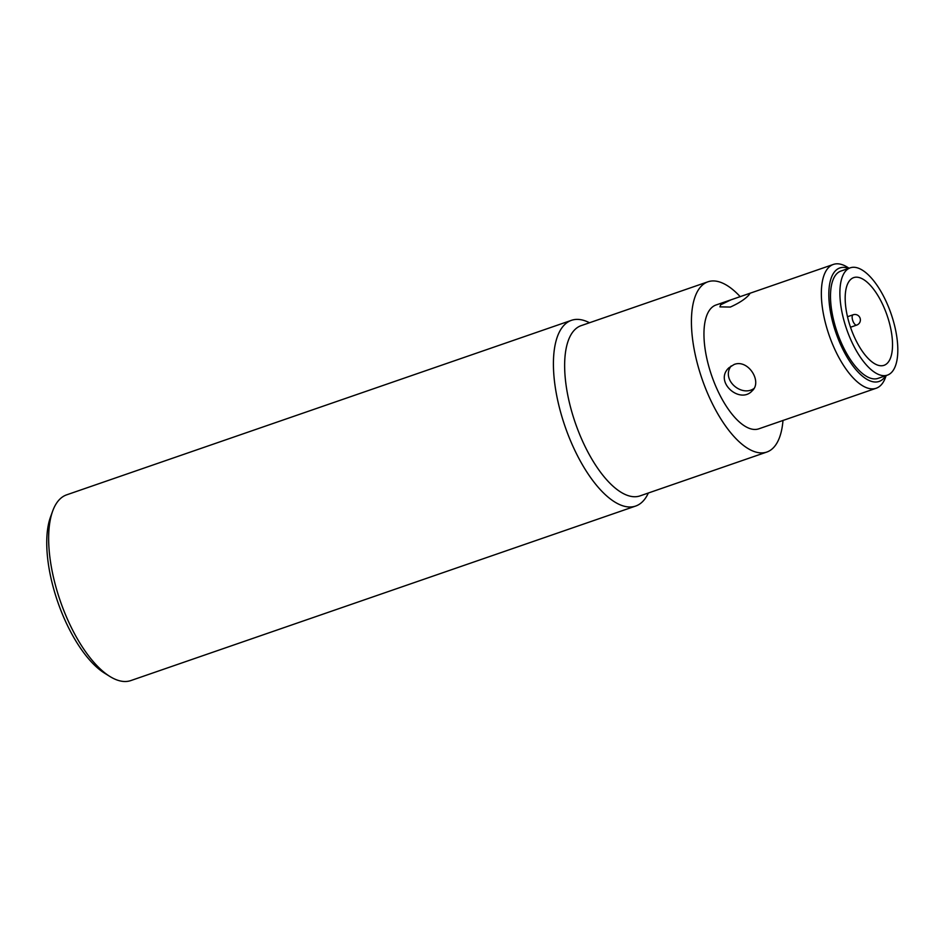 <?xml version="1.0" encoding="UTF-8"?>
<svg xmlns="http://www.w3.org/2000/svg" width="945" height="945" viewBox="0 0 945 945"><rect width="100%" height="100%" fill="white"/><g stroke="black" fill="none" stroke-linecap="round" stroke-linejoin="round"><path stroke-width="1.42" d="M850.37 279.755A46.399 19.219 -109.1 0 1 853.689 277.617A46.399 19.219 -109.1 0 1 887.024 315.193A46.399 19.219 -109.1 0 1 884.012 365.325A46.399 19.219 -109.1 0 1 852.295 332.12A46.399 19.219 -109.1 0 1 850.37 279.755M891.466 372.507A56.771 23.519 -109.1 0 1 887.402 375.13A56.771 23.519 -109.1 0 1 846.625 329.155A56.771 23.519 -109.1 0 1 850.299 267.813A56.771 23.519 -109.1 0 1 889.103 308.436A56.771 23.519 -109.1 0 1 891.466 372.507M887.402 375.13L878.011 378.378A56.771 23.519 -109.1 0 1 837.235 332.404A56.771 23.519 -109.1 0 1 840.908 271.061L850.299 267.813M734.135 364.475C748.097 358.852 762.615 381.745 752.185 390.828C739.923 404.614 713.664 381.721 728.914 367.782L734.135 364.475M731.17 365.939C720.751 379.595 741.506 397.384 753.98 388.489M730.993 299.825L747.908 293.978L749.869 293.611L748.842 295.053C745.109 299.152 738.955 303.156 730.367 307.054L719.925 306.877L720.669 304.786L730.993 299.825L715.967 305.011A65.5 27.133 -109.1 0 0 711.278 308.035A65.5 27.133 -109.1 0 0 714.007 381.969A65.5 27.133 -109.1 0 0 758.776 428.841L876.169 388.253A65.5 27.133 70.9 0 0 880.858 385.229A65.5 27.133 70.9 0 0 885.5 377.433L886.186 375.555M849.082 268.238L847.381 267.175A65.5 27.133 70.9 0 0 833.36 264.435A65.5 27.133 70.9 0 0 828.67 267.447A65.5 27.133 70.9 0 0 831.399 341.381A65.5 27.133 70.9 0 0 876.169 388.253M885.666 375.72A60.043 24.877 -109.1 0 1 883.386 378.697A60.043 24.877 -109.1 0 1 834.718 329.12A60.043 24.877 -109.1 0 1 848.575 268.415M52.672 511.068L50.534 516.95A92.799 38.45 70.9 0 0 57.739 601.894A92.799 38.45 70.9 0 0 104.529 673.135L109.844 676.443A98.256 40.706 -109.1 0 1 60.291 601.008A98.256 40.706 -109.1 0 1 52.672 511.068A98.256 40.706 -109.1 0 1 59.618 499.373A98.256 40.706 -109.1 0 1 66.658 494.837L571.441 320.331A98.256 40.706 70.9 0 0 564.401 324.856A98.256 40.706 70.9 0 0 568.488 435.751A98.256 40.706 70.9 0 0 635.654 506.059A98.256 40.706 70.9 0 0 642.694 501.523A98.256 40.706 70.9 0 0 648.353 493.006M635.654 506.059L130.871 680.565A98.256 40.706 -109.1 0 1 109.844 676.443M589.491 322.753A98.256 40.706 70.9 0 0 571.441 320.331M782.992 420.383A90.07 37.316 -109.1 0 1 766.808 452.053L640.025 495.889A90.07 37.316 -109.1 0 1 578.458 431.44A90.07 37.316 -109.1 0 1 574.714 329.781A90.07 37.316 -109.1 0 1 581.163 325.635L707.947 281.799A90.07 37.316 -109.1 0 1 740.242 296.718M766.808 452.053A90.07 37.316 -109.1 0 1 705.242 387.604A90.07 37.316 -109.1 0 1 701.485 285.957A90.07 37.316 -109.1 0 1 707.947 281.799M853.146 314.779A5.457 2.256 70.9 0 0 852.756 315.028A5.457 2.256 70.9 0 0 852.981 321.194A5.457 2.256 70.9 0 0 856.713 325.092A5.457 5.457 0 0 0 860.092 318.158A5.457 5.457 0 0 0 853.146 314.779L847.5 316.729M850.512 327.242L856.713 325.092M833.36 264.435L747.908 293.978"/></g></svg>
